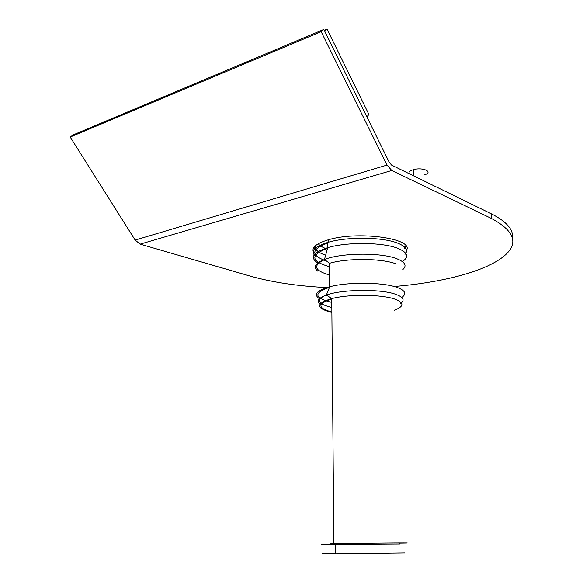 <?xml version="1.0" encoding="UTF-8"?>
<svg xmlns="http://www.w3.org/2000/svg" width="583" height="583" viewBox="0 0 583 583"><rect width="100%" height="100%" fill="white"/><g stroke="black" fill="none" stroke-linecap="round" stroke-linejoin="round"><path stroke-width="0.87" d="M396.36 286.304C440.515 282.478 481.128 272.509 500.833 258.539C519.446 245.356 516.4 232.041 491.702 218.596L391.783 170.484L387.017 165.076L321.16 31.671L323.842 29.42L73.166 134.892L70.2 137.041L135.161 240.087L140.131 244.146L250.333 276.138C272.174 282.296 297.651 286.115 326.764 287.587M313.341 251.885C311.665 247.484 316.358 243.548 327.413 240.079C357.066 230.504 414.207 238.418 406.511 250.275M405.28 247.797L406.213 246.427M313.523 248.03L314.492 249.364M323.842 29.42L389.298 162.431L391.667 165.142L491.505 213.903C506.62 221.584 513.623 229.68 512.523 238.177M321.16 31.671L70.2 137.041M366.824 116.768L368.952 114.559L327.048 29.15L324.279 30.309M324.687 31.139L327.048 29.15M404.791 552.968L335.684 553.843C317.414 553.857 317.407 553.726 335.655 553.442M335.677 553.697C319.273 553.712 319.265 553.588 335.648 553.333M327.121 249.058C322.96 247.615 320.089 245.939 318.515 244.029M327.136 249.028L325.693 248.54M424.504 174.849C433.788 172.043 423.025 166.876 413.42 169.66C409.55 170.848 408.26 172.255 409.543 173.872M412.392 175.264L413.471 175.512M391.783 170.484L140.131 244.146M387.017 165.076L135.161 240.087M491.505 213.903L491.702 218.596M335.065 544.537L330.627 544.566C316.547 544.639 318.019 544.573 335.05 544.369L400.084 543.946M330.59 543.728L334.146 543.706M399.238 543.116C411.234 542.941 409.74 542.89 394.757 542.955L333.87 543.494L335.05 544.369L335.684 553.843M394.246 310.243C404.434 306.403 404.434 302.628 394.246 298.904C381.552 294.641 352.227 294.102 334.802 297.869L331.749 298.562C315.505 303.597 315.549 308.232 331.865 312.466M334.139 543.699L331.661 543.713M331.698 544.427L335.057 544.413M331.865 312.036C317.32 308.057 317.283 303.721 331.749 299.043M325.227 255.077C317.801 252.461 314.543 249.349 315.439 245.742M405.739 245.72L404.398 248.504M315.388 250.041L313.975 247.316M314.988 255.944C310.724 251.033 314.937 246.543 327.617 242.477C346.761 236.523 382.9 236.953 397.949 243.257C406.118 246.653 408.457 250.369 404.981 254.407M318.252 263.276C309.478 257.832 312.626 252.628 327.675 247.673L327.697 247.666C346.87 241.807 383.009 242.229 398.065 248.431C407.83 252.57 409.266 256.95 402.379 261.578M317.684 271.088C312.94 267.116 315.199 263.254 324.461 259.515C341.121 252.782 380.852 252.337 396.724 258.714C405.178 262.08 407.174 265.731 402.707 269.674M327.719 247.658L324.454 259.515L329.533 263.283C347.548 257.985 381.756 258.305 396.046 263.866M319.848 298.999C313.042 294.67 316.336 290.589 329.73 286.756C347.832 281.859 382.208 282.128 396.557 287.237C405.287 290.392 407.029 293.796 401.774 297.439M400.404 303.583C405.243 300.194 403.502 297.046 395.194 294.138C379.956 288.796 341.755 289.328 326.327 295.085C317.757 298.285 315.971 301.535 320.963 304.829M326.968 261.169C310.506 255.551 310.732 249.509 327.639 243.053M329.563 266.737C310.703 261.271 309.996 255.135 327.427 248.322M329.635 275.023C314.222 270.592 312.539 265.447 324.585 259.595M331.778 302.424C314.069 297.986 313.268 292.965 329.373 287.353M331.822 307.518C317.465 303.932 315.651 299.728 326.378 294.903M406.307 249.488L406.781 249.364M329.533 263.283L329.73 286.756L326.327 295.085L331.749 298.562L333.87 543.494M329.082 239.606L327.639 242.477L327.675 247.673M413.42 169.66L413.478 175.796"/></g></svg>
